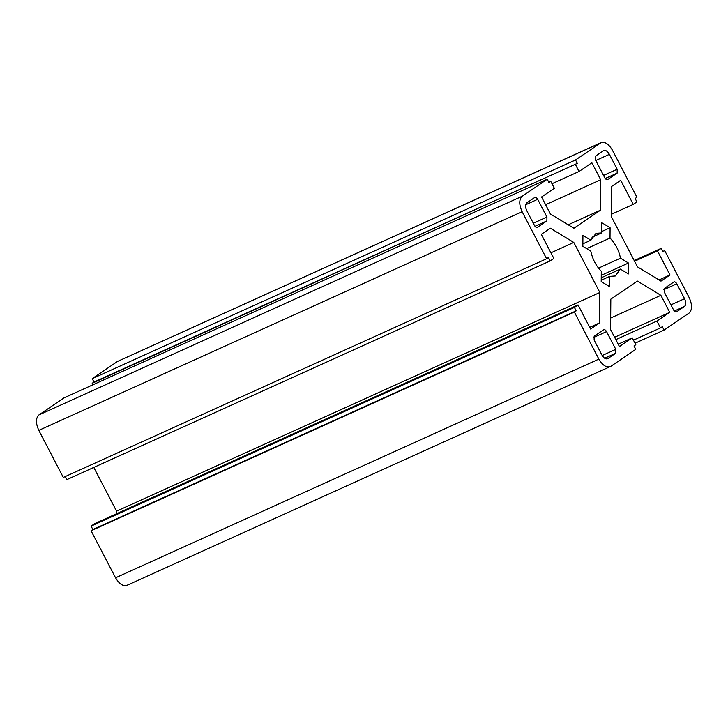 <?xml version="1.0" encoding="UTF-8"?>
<svg xmlns="http://www.w3.org/2000/svg" width="728" height="728" viewBox="0 0 728 728"><rect width="100%" height="100%" fill="white"/><g stroke="black" fill="none" stroke-linecap="round" stroke-linejoin="round"><path stroke-width="1.09" d="M592.019 237.264L601.583 232.933L596.005 233.333L590.89 240.213L582.864 243.844M598.507 268.141L620.493 258.185C618.836 250.232 615.342 243.525 610.019 238.056L586.677 248.621M601.219 280.225L609.718 276.385L615.306 275.985L620.411 269.105L601.237 277.778M117.208 361.643L92.219 378.651L93.994 382.054L92.183 383.283L577.295 163.372L575.52 159.969L601.128 142.615L117.827 361.297L600.518 142.961C604.522 141.214 608.499 143.625 612.439 150.205L636.936 197.27L635.135 198.498L636.909 201.902L633.26 204.386L620.711 180.28L611.675 186.432L611.447 216.835L637.491 266.867L660.979 281.126L670.006 274.984L657.466 250.878L661.115 248.403L662.89 251.824L664.7 250.596L689.189 297.634C692.364 304.741 692.328 309.882 689.07 313.076L664.082 330.084L662.307 326.681L660.505 327.909L656.929 321.039L669.724 312.33L660.869 295.322L637.382 281.063L610.819 299.144L610.583 329.547L619.446 346.555L632.241 337.847L635.817 344.717L634.006 345.946L635.781 349.349L610.792 366.357L126.872 585.385M127.482 585.039C123.478 586.786 119.501 584.375 115.561 577.795L91.073 530.758L574.374 312.075L576.185 310.847L574.401 307.416L578.05 304.932L590.59 329.038L599.626 322.886L599.854 292.483L573.81 242.451L550.332 228.192L541.295 234.334L553.844 258.44L550.195 260.915L548.421 257.521L546.619 258.749L522.113 211.684C518.937 204.577 518.973 199.436 522.231 196.242L547.219 179.234L548.994 182.637L550.796 181.409L554.372 188.279L541.577 196.988L550.432 213.996L573.919 228.255L600.482 210.174L600.718 179.771L591.864 162.763L579.06 171.471L575.484 164.601M578.05 304.932L94.74 523.614L91.091 526.098L92.875 529.529L91.073 530.758M116.535 513.759L116.553 511.165L93.785 467.431M550.195 260.915L66.885 479.597L65.12 476.203M546.619 258.749L63.309 477.431L38.812 430.366C35.636 423.259 35.672 418.118 38.93 414.924L63.918 397.916L547.219 179.234M92.966 384.775L92.183 383.283M590.89 240.213L582.928 235.371L582.846 246.291L590.808 251.133C592.474 259.086 595.968 265.793 601.292 271.262L601.21 281.572L609.645 286.696L609.718 276.385M607.398 179.67L607.725 179.525C606.724 179.962 605.723 179.361 604.74 177.714L595.504 159.96L595.531 156.101L603.448 150.714C605.45 149.841 607.443 151.051 609.409 154.336L617.18 169.251L617.144 173.109L607.571 179.607M603.585 329.793C604.586 329.356 605.578 329.957 606.56 331.604L615.797 349.358L615.77 353.216L607.853 358.604C605.851 359.477 603.858 358.276 601.892 354.982L594.13 340.067L594.157 336.209L603.73 329.711M620.493 258.185L628.464 263.026L628.382 273.946L620.411 269.105M601.583 232.933L601.665 222.622L610.091 227.746L610.019 238.056M670.934 304.877L684.566 298.707C686.158 302.257 686.14 304.832 684.511 306.424L676.594 311.821C675.593 312.257 674.592 311.657 673.609 310.01L664.373 292.256L664.4 288.397L673.973 281.9M684.566 298.707L676.803 283.793C675.821 282.155 674.829 281.545 673.828 281.982M533.305 223.223L546.937 217.062L537.692 199.308C536.709 197.67 535.717 197.061 534.716 197.497L534.871 197.415M534.716 197.497L526.79 202.894C525.17 204.486 525.143 207.061 526.735 210.61L534.498 225.525C535.48 227.172 536.481 227.773 537.482 227.336L537.328 227.418M537.155 227.482L546.901 220.921L546.937 217.062M610.792 366.357C606.779 368.113 602.811 365.693 598.862 359.113L574.374 312.075M552.006 183.72L579.06 171.471M92.219 378.651L575.52 159.969M550.796 181.409L548.821 182.3M91.091 526.098L574.401 307.416M635.034 343.225L664.082 330.084M615.842 339.63L656.929 321.039M660.505 327.909L633.442 340.158M618.209 344.198L632.241 337.847M611.465 214.241L633.26 204.386M634.561 261.243L657.466 250.878M634.215 260.569L661.115 248.403M662.717 251.488L664.7 250.596M568.204 224.788L600.482 210.174M545.6 204.714L600.718 179.771M659.031 279.952L670.006 274.984M614.605 337.273L669.724 312.33M610.674 318.036L660.869 295.322M589.726 327.363L599.626 322.886M116.553 511.165L599.854 292.483M550.914 252.816L573.81 242.451M92.875 529.529L576.185 310.847M93.994 382.054L577.295 163.372M601.592 231.586L610.091 227.746M601.255 275.339L628.464 263.026M38.93 414.924L522.231 196.242M38.812 430.366L522.113 211.684M115.561 577.795L598.862 359.113M525.662 204.75L537.692 199.308M674.31 311.038L684.511 306.424M663.781 289.689L676.803 283.793M604.64 358.249L615.77 353.216M602.183 355.519L615.797 349.358M593.538 337.501L606.56 331.604M605.241 178.496L617.144 173.109M595.786 160.506L609.409 154.336M603.548 175.421L617.18 169.251M534.998 226.308L546.901 220.921"/></g></svg>
